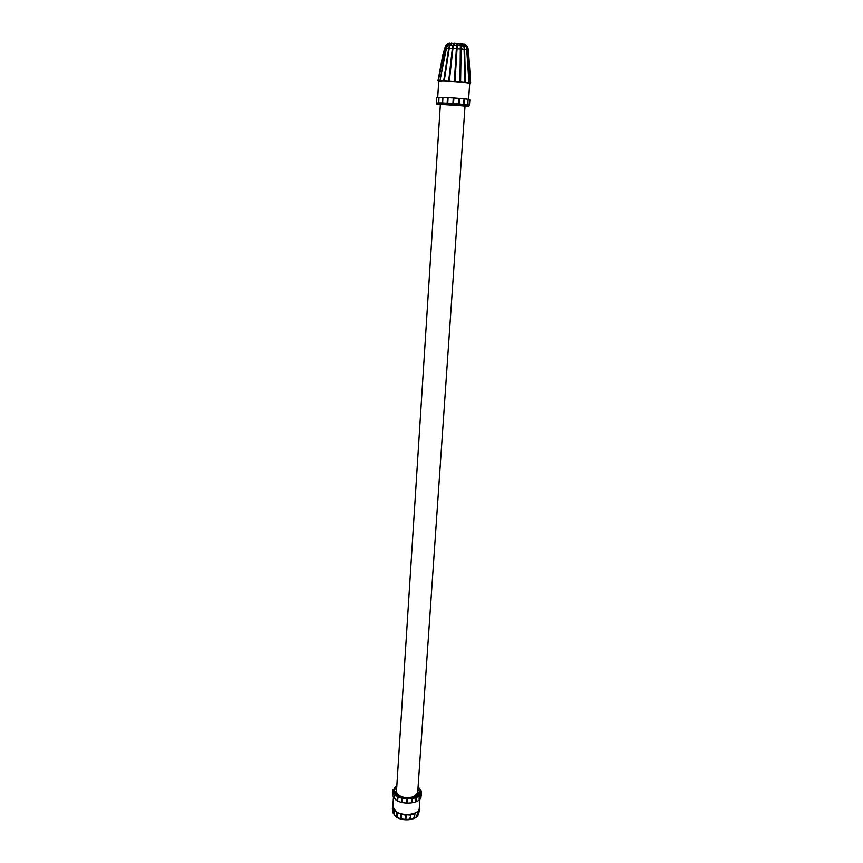 <?xml version="1.0" encoding="UTF-8"?>
<svg xmlns="http://www.w3.org/2000/svg" width="863" height="863" viewBox="0 0 863 863"><rect width="100%" height="100%" fill="white"/><g stroke="black" fill="none" stroke-linecap="round" stroke-linejoin="round"><path stroke-width="1.29" d="M396.818 785.891C392.892 788.728 392.881 791.662 396.775 794.715C406.807 802.126 428.177 794.715 418.059 787.304C422.18 790.13 421.112 793.313 414.833 796.883C405.988 798.21 399.979 797.477 396.797 794.704C392.989 792.622 392.999 789.699 396.818 785.923L396.549 786.064M394.855 794.607L394.456 798.62M393.172 792.105L392.676 795.794M396.84 785.643L392.999 790.335L392.536 794.877M392.6 795.589L395.707 799.785C402.892 805.287 420.119 803.496 421.036 797.207M392.956 804.758L392.622 808.027L394.24 810.508L396.904 812.396M394.607 815.406L394.24 810.508L394.305 814.963M393.086 813.065L392.622 808.027L393.021 812.87M436.721 97.379L436.624 102.859M438.997 97.292L438.771 102.816M469.763 100.086L469.796 99.687C470.626 99.148 449.774 97.433 440.562 97.303L436.484 97.476L436.268 102.999C437.821 104.25 433.755 103.463 440.357 104.542C435.923 104.002 436.117 103.787 440.95 103.884C452.331 104.056 473.021 106.3 468.167 105.987L468.167 105.976M453.56 43.474L451.759 43.441L450.108 45.135L449.245 48.274L446.441 48.328L440.011 80.41L443.733 81.036L443.873 80.367L443.733 81.036M395.944 791.306L396.581 789.623M403.248 797.283L398.426 795.244L395.944 791.252L396.592 789.516M396.743 787.153L393.906 790.573M392.794 792.45L392.762 796.074M420.982 797.304L421.306 794.014M420.885 797.585L421.004 793.593M419.461 799.397L419.623 796.322M419.094 799.947L419.235 795.913M415.804 801.781L415.977 797.714M411.403 802.827L411.619 798.75M406.441 802.989L407.239 798.922L406.937 799.591L406.7 798.89M401.953 798.858L401.834 798.124L401.953 798.858M401.543 801.856L401.791 798.653M397.595 797.283L397.627 796.549L397.595 797.283M397.293 800.249L397.563 797.25M393.42 797.541L392.848 806.538L395.772 811.371C402.73 816.808 419.429 814.564 419.267 808.297L419.893 799.3M397.099 816.948L396.926 813.043M401.101 814.586L400.961 813.949L401.101 814.586M400.907 818.394L400.95 814.413M405.308 819.375L406.171 814.737L405.88 815.298L401.457 814.079L401.403 818.793M409.763 819.235L410.874 814.478L410.669 815.093L406.171 814.737M413.722 818.264L414.984 813.367L414.876 814.003L410.874 814.478M417.012 816.193L418.037 812.094M416.689 816.581L417.714 811.749L414.984 813.367M418.361 814.273C416.667 820.508 402.32 821.608 395.966 816.83L392.999 812.827L395.739 816.398C402.029 821.317 417.077 819.882 418.361 814.273L419.655 809.807M418.307 814.402L419.429 809.451L417.983 811.522M392.341 808.34L392.546 807.746M393.862 810.789L393.992 810.238M417.8 791.026L418.21 792.784M465.049 105.707L417.67 792.924L413.852 796.819L407.412 797.79M405.988 797.692C399.957 796.786 396.786 794.726 396.462 791.522L440.378 104.067M440.367 104.347L465.038 105.976M465.028 106.095L441.899 103.97L438.382 104.078L440.357 104.455M436.441 98.166L436.279 102.481M436.829 97.368L436.473 98.037L436.721 97.39M469.472 104.401L469.86 100.291M468.016 99.267L468.059 99.946L468.016 99.267M467.681 104.078L467.228 104.725L467.681 104.078M464.521 98.846L464.423 99.525L464.531 98.846M464.078 103.668L463.593 104.326L464.078 103.668M459.623 98.393L459.386 99.062L459.04 98.35L459.623 98.393M459.062 103.226L458.62 103.884L459.062 103.226M453.906 97.961L453.55 98.63L453.28 97.918L453.906 97.961L453.528 103.506L452.913 103.474L453.269 102.794L453.528 103.506M448.091 97.605L447.476 97.94L448.091 97.605L447.778 103.161L447.196 102.762L447.778 103.161M442.913 97.379L442.643 102.913M468.598 99.353L469.699 83.431C470.475 82.74 451.112 81.068 442.536 81.079L438.717 81.37L437.714 97.303M442.935 54.391L437.951 80.906M438.005 80.507L438.706 81.64M448.037 43.722L446.063 45.383L444.844 48.533L438.253 81.165L440.065 81.025M465.373 82.503L468.501 82.924L468.933 82.352L466.721 49.72L464.564 49.353L465.448 81.974L464.909 82.449L464.1 49.288L460.918 48.835L457.066 48.598L454.984 81.575L460.001 81.963L460.421 81.327L460.583 82.017L460.001 81.963L460.357 45.685L459.548 43.862L457.304 43.668L457.066 48.598L452.946 48.36L449.299 81.241L454.359 81.532L454.725 80.885L454.984 81.575L454.359 81.532L456.678 43.625L454.402 43.506L452.946 48.36L449.245 48.274L444.218 81.046L448.706 81.208L448.965 80.55L449.299 81.241L448.706 81.208M448.76 48.188L464.618 49.299L463.614 46.063L460.95 45.739L460.605 81.51M470.648 82.719L468.404 50.097L465.729 45.005M449.666 44.995L449.979 44.347M460.928 45.739L452.892 45.156L453.658 43.528M457.314 43.765L456.656 43.689M464.542 49.169L464.143 46.041L462.126 44.153L460.432 43.948M464.154 46.138L466.441 46.408L467.131 49.623L466.02 46.462L464.057 44.477M468.145 50.032L467.595 46.775L466.484 46.57M460.378 44.035L460.928 45.653M449.72 43.495L447.53 45.2L446.462 48.263L444.51 48.468L437.994 80.518M467.12 49.741L468.156 50.108M463.183 44.261L464.413 44.261L466.441 46.408L466.98 49.601M464.628 49.364L467.066 49.687M461.403 44.067L462.406 43.894L464.143 46.041L464.574 49.267M461.112 48.835L460.95 45.696L459.871 43.592L459.235 43.83M452.892 45.156L452.352 48.242L452.892 45.156L454.121 43.204L454.672 43.517M448.803 48.091L449.58 45.049L451.511 43.15L452.428 43.452M452.881 45.189L449.58 45.049L448.717 48.209L443.809 80.378M446.171 48.166L447.11 45.092L449.396 43.215L450.659 43.441M448.706 48.274L446.02 48.177L447.11 45.092L449.558 45.135M444.769 48.425L445.75 45.275L448.76 43.366M444.747 48.501L445.75 45.275L447.045 45.232M469.688 83.7L470.411 83.366M460.583 82.017L464.909 82.449L465.351 81.823M468.792 82.967L470.335 83.333L468.08 50.119L467.163 49.817M448.738 80.755L452.352 48.339L448.728 80.895M445.977 48.36L444.521 48.468M436.311 102.179L436.462 98.037M452.913 103.474L453.28 97.918M458.62 103.884L459.04 98.35M463.593 104.326L464.067 98.803M467.228 104.725L467.735 99.234M469.084 105.049L469.601 99.579M419.526 809.181L419.386 806.517M410.82 814.974L410.313 818.89M406.171 814.834L405.858 819.278M400.961 813.949L397.314 812.612L397.498 817.401M398.037 796.754L397.67 800.799M402.341 798.253L402.018 802.32M407.228 799.084L406.98 802.87M412.093 799.246L411.931 802.407M416.365 798.275L416.236 801.263M392.902 789.882L392.687 793.043M420.324 792.32L417.972 788.566M417.811 790.929L418.221 792.73C417.757 795.406 415.081 797.078 410.184 797.746M396.128 794.197L393.895 790.001L396.807 786.02M392.999 790.335L396.106 795.621C403.69 801.425 421.888 798.89 421.263 792.212L421.306 791.414M438.436 104.121L437.401 103.905M465.017 106.181C471.694 106.063 467.714 106.041 469.267 105.189C470.108 104.725 449.44 103.064 440.313 102.88L436.268 102.999M465.017 44.488L467.595 46.775L468.404 50.108M465.017 106.171C477.563 106.494 453.291 104.153 440.95 103.884L437.261 103.927M468.037 105.944L466.98 106.02M418.048 787.434L420.41 791.759L417.649 795.621M393.895 790.001L396.829 794.704C403.819 800.044 420.626 797.844 420.41 791.759M392.492 807.951L392.428 806.991M394.1 797.984L394.391 794.952M401.522 801.921L401.791 798.502M397.228 800.249L397.519 797.078M397.002 816.905L396.851 812.86M400.885 818.426L400.939 814.251M468.102 99.914L467.714 104.132M464.542 99.407L464.165 103.808M459.601 98.792L459.235 103.538M461.112 48.911L460.605 81.661M464.618 49.299L465.448 81.974M467.153 49.709L468.933 82.352M464.165 44.498L463.269 44.326M449.612 43.495L450.637 43.452M448.717 48.209L443.733 80.518M445.998 48.263L440.011 80.41M442.352 97.897L442.136 102.341M447.476 97.94L447.196 102.762M438.523 97.918L438.35 102.158M469.267 105.189L469.332 104.606M414.272 817.822L414.984 813.841M410.324 818.922L410.864 814.801M405.847 819.311L406.171 814.791M406.98 802.914L407.228 799.041M411.942 802.471L412.126 799.084M416.3 801.263L416.43 798.102M418.07 787.056C420.691 789.537 421.748 791.263 421.263 792.212"/></g></svg>
